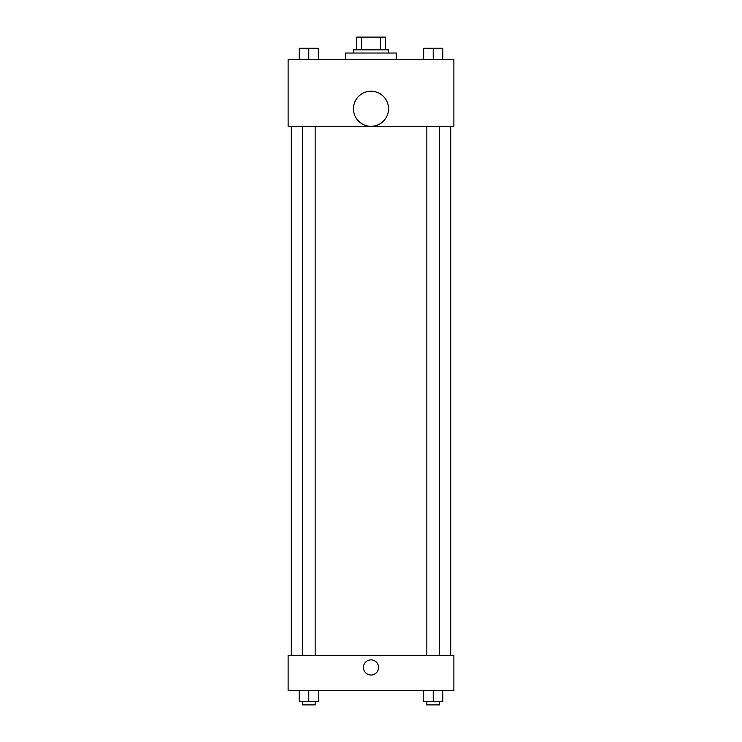 <?xml version="1.0" encoding="UTF-8"?>
<svg xmlns="http://www.w3.org/2000/svg" width="742" height="742" viewBox="0 0 742 742"><rect width="100%" height="100%" fill="white"/><g stroke="black" fill="none" stroke-linecap="round" stroke-linejoin="round"><path stroke-width="1.11" d="M361.651 49.853L361.651 37.1L356.652 37.1L356.652 49.853L356.652 37.1M361.651 37.1L385.348 37.1L385.348 49.853M380.349 49.853L380.349 37.1M353.47 53.034L353.47 49.853L388.53 49.853L388.53 53.034M396.497 59.416L396.497 53.034L345.503 53.034L345.503 59.416M288.119 59.416L453.881 59.416L453.881 126.353L288.119 126.353L288.119 59.416M371 126.298A17.53 17.53 0 0 1 355.817 100.003A17.53 17.53 0 0 1 386.183 100.003A17.53 17.53 0 0 1 371 126.298M288.119 655.492L453.881 655.492L453.881 690.552L288.119 690.552L288.119 655.492M371 675.016A7.568 7.568 0 0 1 364.443 663.663A7.568 7.568 0 0 1 377.557 663.663A7.568 7.568 0 0 1 371 675.016M423.663 690.552L423.663 701.709L442.788 701.709L442.788 690.552L442.788 701.709M433.226 701.709L433.226 690.552M439.598 701.709L439.598 704.9L426.845 704.9L426.845 701.709M299.212 690.552L299.212 701.709L318.337 701.709L318.337 690.552L318.337 701.709M308.774 701.709L308.774 690.552M315.155 701.709L315.155 704.9L302.402 704.9L302.402 701.709M423.663 59.416L423.663 48.258L442.788 48.258L442.788 59.416L442.788 48.258M433.226 59.416L433.226 48.258M439.598 48.258L426.845 48.258M299.212 59.416L299.212 48.258L318.337 48.258L318.337 59.416L318.337 48.258M308.774 59.416L308.774 48.258M315.155 48.258L302.402 48.258M450.691 655.492L450.691 126.353M291.309 655.492L291.309 126.353M426.845 126.353L426.845 655.492M439.598 126.353L439.598 655.492M315.155 655.492L315.155 126.353M302.402 655.492L302.402 126.353"/></g></svg>
